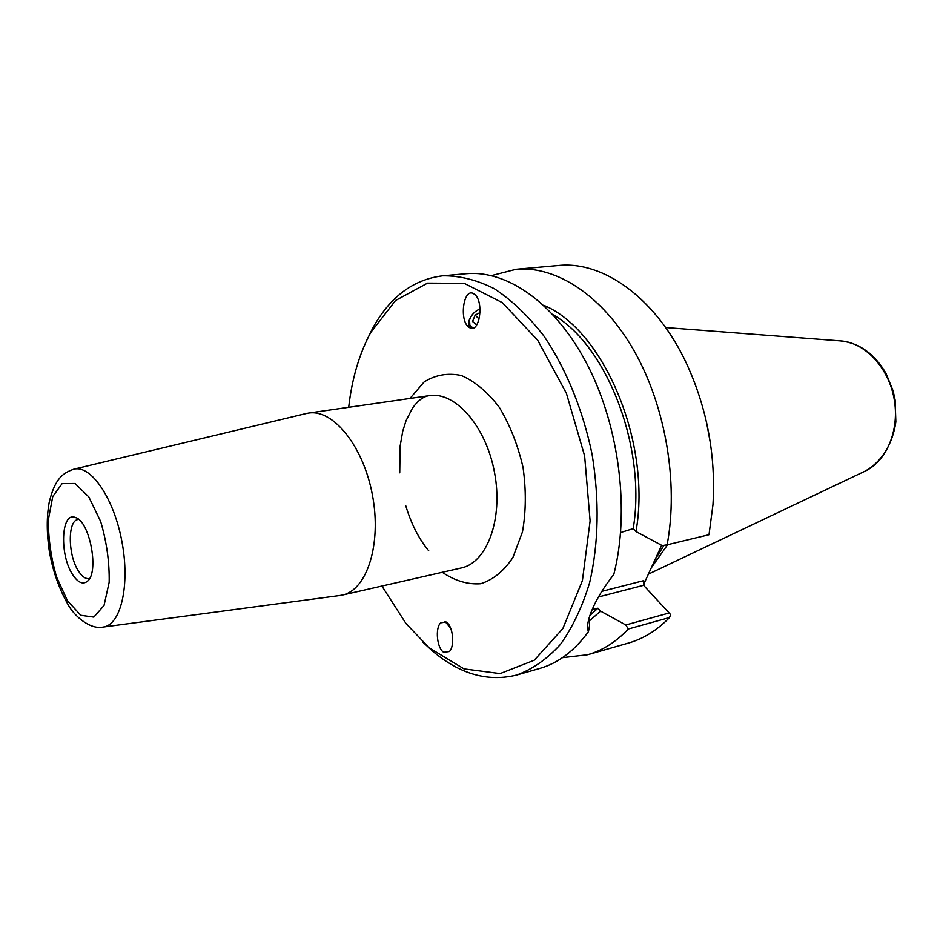 <?xml version="1.0" encoding="UTF-8"?>
<svg xmlns="http://www.w3.org/2000/svg" width="943" height="943" viewBox="0 0 943 943"><rect width="100%" height="100%" fill="white"/><g stroke="black" fill="none" stroke-linecap="round" stroke-linejoin="round"><path stroke-width="1.41" d="M480.011 308.809L476.745 310.612M471.406 315.917C468.435 320.443 467.752 324.345 469.378 327.598M470.156 327.987L468.388 326.844C459.3 319.689 463.426 288.864 472.985 293.344L474.93 294.605C484.054 302.09 479.551 332.832 470.156 327.987M446.204 622.015C452.935 625.539 455.127 646.167 449.351 651.519L443.729 652.285C437.045 648.607 434.912 628.179 440.687 622.816L446.204 622.015M339.834 595.505L342.38 595.057C366.921 590.129 381.738 544.288 372.485 495.346C363.538 446.334 333.244 408.885 308.561 413.093L306.027 413.588M348.698 407.305C351.939 378.85 359.248 353.955 370.646 332.608L395.565 300.499L427.556 283.136L464.227 283.36L502.289 302.62L537.746 340.317L566.389 393.29L584.625 455.917L590.106 520.913L582.397 580.652L562.853 628.557L534.245 660.218L500.108 673.585L464.015 668.87L429.23 647.853L406.02 623.571L381.915 586.051M72.847 574.935C59.385 555.51 60.941 511.46 75.192 517.436C89.88 520.595 99.663 573.297 87.098 581.513C82.666 584.672 77.904 582.479 72.847 574.935M89.609 578.401L89.055 578.53C85.636 579.061 82.182 576.692 78.705 571.434C67.884 555.816 67.33 520.336 78.092 519.522L78.646 519.452M644.399 586.192L644.717 582.114L643.692 580.64L643.468 585.19L670.638 614.588L669.542 617.512C657.118 630.266 643.432 638.776 628.474 643.043L587.713 654.713L562.488 657.648M669.282 612.938L625.798 624.961L600.597 611.135L597.956 608.188L592.133 609.708M423.065 642.313L432.307 650.847C459.701 674.127 487.861 682.178 516.788 674.999L539.655 668.457C558.162 663.177 574.428 650.906 588.444 631.657L589.516 625.775L589.516 616.675M620.635 532.559L633.189 528.622L635.971 531.546L662.198 545.608L667.125 544.806C678.677 483.193 665.64 406.303 634.132 350.855C602.53 295.395 556.17 265.608 516.092 269.285L491.492 275.604M516.788 674.999C532.63 669.176 547.176 658.98 560.413 644.411C572.566 627.413 582.314 606.809 589.658 582.574C598.699 543.18 599.524 500.497 592.121 454.526C582.927 409.851 566 368.548 543.828 335.92C528.269 315.929 511.766 300.192 494.321 288.711C476.734 279.871 459.5 275.568 442.621 275.827C413.046 279.517 389.648 297.151 372.45 328.718L366.886 340.01M442.621 275.827L466.314 273.718C507.782 269.828 556.441 304.07 588.09 366.167C619.669 428.193 629.818 512.19 613.787 574.487C602.318 589.104 594.396 602.671 590 615.201C587.454 622.557 586.935 628.05 588.444 631.657M625.798 624.961L628.333 628.993L669.542 617.512M628.333 628.993C616.074 641.912 602.53 650.481 587.713 654.713M710.503 443.729L706.484 422.063M516.092 269.285L558.315 265.525C603.272 260.622 656.399 298.342 686.858 364.269C707.191 408.92 715.89 455.74 712.955 504.729L709.006 534.728L667.125 544.806M644.717 582.114L661.632 545.302M664.025 545.313L655.137 559.388M667.597 544.689L651.212 567.957L667.597 544.689M597.956 608.188L589.929 615.402M600.597 611.135L588.88 621.284M543.663 305.273C603.614 329.602 651.802 443.08 635.971 531.546M553.081 314.75C607.021 345.327 646.78 448.09 633.189 528.622M469.697 319.512L468.824 324.852L469.991 327.916M477.276 324.015L476.274 324.545L472.537 321.492L475.166 315.115L480.046 312.534M475.166 315.115L479.127 319.123M480.022 309.021C474.789 311.131 471.3 314.785 469.555 319.995L469.85 325.182L471.429 326.962L473.81 327.799M447.748 623.335L449.705 626.105M445.049 621.484L450.695 628.25M399.738 472.82L400.091 446.298L402.767 431.116L406.044 420.719L412.456 408.178C417.973 400.48 423.607 396.308 429.36 395.659L429.348 395.659C455.257 391.31 486.116 426.366 494.545 472.643C503.314 518.874 487.107 562.676 461.375 567.934L342.38 595.057M442.279 572.283C454.962 580.853 467.763 584.672 480.682 583.729C493.142 579.804 503.892 571.057 512.898 557.49L522.469 531.876C526.041 511.589 526.229 490.077 523.023 467.363C517.848 445.013 509.951 425.01 499.33 407.364C487.566 392.017 474.907 381.396 461.339 375.514C447.866 372.697 435.454 374.854 424.091 381.986L409.981 398.453M103.235 627.036C120.798 625.103 130.193 585.403 121.977 541.895C114.009 498.34 90.988 464.663 73.896 469.166C63.24 472.867 54.989 478.184 49.213 502.301C46.561 516.729 46.62 533.149 49.39 551.561C52.832 570.975 58.996 588.573 67.896 604.333C74.497 616.628 90.658 629.936 103.235 627.036L340.27 595.446M67.531 600.856L56.545 576.951C51.005 557.678 48.282 538.547 48.376 519.569L52.749 496.548L62.179 483.547L75.039 483.5L88.831 496.949L100.677 521.514C106.7 542.048 109.529 562.311 109.164 582.303L104.025 605.489L93.817 617.111L80.78 615.272L67.531 600.856M643.692 580.64L601.775 591.367M598.463 596.966L643.574 585.308M592.805 608.141L593.831 609.284M864.648 471.359C881.281 462.412 892.691 444.247 895.85 421.863L895.119 400.032L893.08 390.803L886.066 373.522C874.585 353.825 859.368 342.946 840.402 340.894C864.578 342.262 888.318 367.098 894.047 398.417C899.952 429.702 886.715 461.398 864.648 471.359L648.36 574.157M475.531 295.218L474.93 294.605M405.796 505.861C411.301 524.072 418.94 539.042 428.723 550.771M429.36 395.659L308.561 413.093M73.896 469.166L306.463 413.482M76.218 517.86L75.192 517.436M87.911 580.758L87.098 581.513M429.23 647.853L432.307 650.847M370.646 332.608L372.45 328.718M840.402 340.894L665.64 327.551M469.555 319.995L469.142 321.174"/></g></svg>
